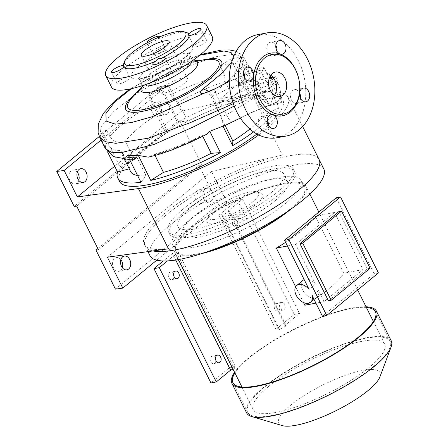 <?xml version="1.0" encoding="UTF-8"?>
<svg xmlns="http://www.w3.org/2000/svg" width="448" height="448" viewBox="0 0 448 448"><rect width="100%" height="100%" fill="white"/><g stroke="black" fill="none" stroke-linecap="round" stroke-linejoin="round"><path stroke-width="0.34" stroke-dasharray="2.24 1.68" d="M153.412 103.214A6.994 5.023 79.3 0 0 151.822 111.468A6.994 5.023 79.3 0 0 157.724 116.138A6.994 5.023 79.3 0 0 159.449 115.321A6.994 5.023 79.3 0 0 161.039 107.072A6.994 5.023 79.3 0 0 155.137 102.396A6.994 5.023 79.3 0 0 153.412 103.214M167.418 113.82A6.994 5.023 -100.7 0 1 165.693 114.643A6.994 5.023 -100.7 0 1 159.79 109.967A6.994 5.023 -100.7 0 1 161.381 101.718A6.994 5.023 -100.7 0 1 163.106 100.895A6.994 5.023 -100.7 0 1 169.008 105.571A6.994 5.023 -100.7 0 1 167.418 113.82M196.997 190.624A6.994 5.023 79.3 0 0 195.401 198.873A6.994 5.023 79.3 0 0 201.309 203.549A6.994 5.023 79.3 0 0 203.028 202.731A6.994 5.023 79.3 0 0 204.624 194.477A6.994 5.023 79.3 0 0 198.722 189.806A6.994 5.023 79.3 0 0 196.997 190.624M210.997 201.23A6.994 5.023 -100.7 0 1 209.272 202.048A6.994 5.023 -100.7 0 1 203.37 197.378A6.994 5.023 -100.7 0 1 204.966 189.129A6.994 5.023 -100.7 0 1 206.685 188.306A6.994 5.023 -100.7 0 1 212.587 192.982A6.994 5.023 -100.7 0 1 210.997 201.23M120.87 259.644A6.994 5.023 79.3 0 0 116.357 257.583A6.994 5.023 79.3 0 0 114.638 258.406A6.994 5.023 79.3 0 0 113.042 266.655A6.994 5.023 79.3 0 0 118.944 271.331A6.994 5.023 79.3 0 0 120.669 270.508A6.994 5.023 79.3 0 0 122.399 267.77M77.291 172.234A6.994 5.023 79.3 0 0 72.778 170.173A6.994 5.023 79.3 0 0 71.053 170.996A6.994 5.023 79.3 0 0 69.462 179.245A6.994 5.023 79.3 0 0 75.365 183.921A6.994 5.023 79.3 0 0 77.09 183.098A6.994 5.023 79.3 0 0 78.82 180.359M274.467 95.222A12.432 8.932 -100.7 0 1 272.905 96.93A12.432 8.932 -100.7 0 1 269.842 98.392A12.432 8.932 -100.7 0 1 259.347 90.082A12.432 8.932 -100.7 0 1 262.175 75.415A12.432 8.932 -100.7 0 1 265.238 73.954A12.432 8.932 -100.7 0 1 268.794 74.256L270.217 75.992M268.257 125.194A6.994 5.023 -100.7 0 1 266.235 129.31A6.994 5.023 -100.7 0 1 264.51 130.133A6.994 5.023 -100.7 0 1 258.608 125.457A6.994 5.023 -100.7 0 1 260.198 117.208A6.994 5.023 -100.7 0 1 261.923 116.385A6.994 5.023 -100.7 0 1 267.204 119.622M244.552 77.65A6.994 5.023 -100.7 0 1 242.53 81.766A6.994 5.023 -100.7 0 1 240.806 82.589A6.994 5.023 -100.7 0 1 234.903 77.913A6.994 5.023 -100.7 0 1 236.494 69.664A6.994 5.023 -100.7 0 1 238.218 68.841A6.994 5.023 -100.7 0 1 243.499 72.078M276.903 51.022A6.994 5.023 -100.7 0 1 274.882 55.138A6.994 5.023 -100.7 0 1 273.157 55.961A6.994 5.023 -100.7 0 1 267.254 51.285A6.994 5.023 -100.7 0 1 268.845 43.036A6.994 5.023 -100.7 0 1 270.57 42.213A6.994 5.023 -100.7 0 1 275.856 45.455M300.608 98.566A6.994 5.023 -100.7 0 1 298.586 102.682A6.994 5.023 -100.7 0 1 296.862 103.505A6.994 5.023 -100.7 0 1 290.959 98.829A6.994 5.023 -100.7 0 1 292.555 90.58A6.994 5.023 -100.7 0 1 294.274 89.757A6.994 5.023 -100.7 0 1 299.561 92.999M196.241 46.782A6.994 1.786 153.5 0 1 194.102 46.514A6.994 1.786 153.5 0 1 197.372 43.019A6.994 1.786 153.5 0 1 204.478 40.006A6.994 1.786 153.5 0 1 206.618 40.275A6.994 1.786 153.5 0 1 203.347 43.77A6.994 1.786 153.5 0 1 196.241 46.782M152.785 54.292A6.994 1.786 153.5 0 1 156.055 50.798A6.994 1.786 153.5 0 1 163.162 47.785A6.994 1.786 153.5 0 1 165.301 48.054A6.994 1.786 153.5 0 1 162.03 51.548A6.994 1.786 153.5 0 1 154.924 54.561A6.994 1.786 153.5 0 1 152.785 54.292L147.084 42.862A6.994 1.786 -26.5 0 0 149.229 43.131A6.994 1.786 -26.5 0 0 151.105 42.622L156.43 40.051A6.994 1.786 -26.5 0 0 159.656 36.859M119.336 83.849A6.994 1.786 153.5 0 1 117.197 83.58A6.994 1.786 153.5 0 1 120.467 80.086A6.994 1.786 153.5 0 1 127.574 77.073A6.994 1.786 153.5 0 1 129.713 77.342A6.994 1.786 153.5 0 1 126.442 80.836A6.994 1.786 153.5 0 1 119.336 83.849M160.653 76.07A6.994 1.786 153.5 0 1 158.514 75.807A6.994 1.786 153.5 0 1 161.784 72.307A6.994 1.786 153.5 0 1 168.89 69.294A6.994 1.786 153.5 0 1 171.03 69.563A6.994 1.786 153.5 0 1 167.759 73.058A6.994 1.786 153.5 0 1 160.653 76.07M256.928 134.03A91.308 23.324 -26.5 0 0 268.117 124.925M268.296 124.762A91.308 23.324 -26.5 0 0 282.845 99.854A91.308 23.324 -26.5 0 0 254.895 96.354A91.308 23.324 -26.5 0 0 162.131 135.71A91.308 23.324 -26.5 0 0 119.414 181.339M272.205 79.486A75.874 19.382 153.5 0 0 231.655 96.527L233.666 100.565A75.874 19.382 153.5 0 1 270.609 84.7L271.533 86.559C273.941 93.302 273.37 99.411 269.819 104.888C274.142 103.438 277.721 101.528 280.554 99.17C281.154 93.582 280.235 88.256 277.799 83.188L271.533 86.559C257.494 95.469 241.758 105.941 226.408 114.772L222.214 116.458L220.797 115.914L215.768 105.829A76.933 19.65 -26.5 0 0 224.37 100.106L225.378 102.122A76.933 19.65 153.5 0 0 235.614 94.388A76.933 19.65 153.5 0 0 243.678 87.063L242.676 85.047L239.182 85.702L247.828 75.202L248.987 67.732L241.41 63.762L246.148 73.265L240.335 72.901L235.654 63.515L240.531 57.238A91.308 23.324 -26.5 0 0 235.782 58.027A91.308 23.324 -26.5 0 0 230.703 59.091L248.136 94.052A91.308 23.324 -26.5 0 0 178.489 121.845L187.695 121.162A76.933 19.65 -26.5 0 1 235.446 102.105L225.126 81.402L224.566 74.978C216.334 76.793 207.194 79.576 197.148 83.328C187.902 86.811 179.094 90.602 170.727 94.707C172.726 98.33 175.218 100.8 178.198 102.11C195.059 93.134 210.706 86.229 225.126 81.402M240.531 57.238L257.964 92.204L252.812 98.834L241.55 76.244C243.93 75.919 245.465 74.922 246.148 73.265M242.676 85.047A76.933 19.65 -26.5 0 0 247.139 79.946L261.492 72.626A91.308 23.324 -26.5 0 0 263.911 67.519L281.344 102.486A91.308 23.324 -26.5 0 0 281.17 96.494A91.308 23.324 -26.5 0 0 257.964 92.204M261.492 72.626L278.925 107.593L264.572 114.912A76.933 19.65 -26.5 0 1 252.039 127.338A76.933 19.65 -26.5 0 1 249.883 129.074M253.551 131.925A91.308 23.324 -26.5 0 0 267.142 120.926M267.618 120.495A91.308 23.324 -26.5 0 0 278.925 107.593M212.33 36.792A56.342 14.392 -26.5 0 0 176.551 39.939A56.342 14.392 -26.5 0 0 123.396 69.177A56.342 14.392 -26.5 0 0 111.485 87.069M184.262 83.462A15.54 3.97 153.5 0 1 169.602 91.526A15.54 3.97 153.5 0 1 159.729 92.394A15.54 3.97 153.5 0 1 163.016 87.461A15.54 3.97 153.5 0 1 177.677 79.397A15.54 3.97 153.5 0 1 187.55 78.529A15.54 3.97 153.5 0 1 184.262 83.462M277.245 137.721A52.455 37.688 79.3 0 0 290.17 131.555A52.455 37.688 79.3 0 0 302.109 69.686A52.455 37.688 79.3 0 0 257.835 34.625M220.797 115.914L221.435 118.334L220.797 115.914M225.092 125.451L221.452 118.16L223.642 125.871L222.981 126.246M186.631 32.575A36.523 9.33 -26.5 0 0 156.43 40.051M151.105 42.622A36.523 9.33 -26.5 0 0 131.242 55.199A36.523 9.33 -26.5 0 0 123.581 64.008M147.946 251.63L145.242 246.204A97.138 24.814 -26.5 0 1 165.777 215.359A97.138 24.814 -26.5 0 1 257.415 164.942A97.138 24.814 -26.5 0 1 319.105 159.516A97.138 24.814 -26.5 0 0 257.415 164.942A97.138 24.814 -26.5 0 0 165.777 215.359A97.138 24.814 -26.5 0 0 145.242 246.204A97.138 24.814 -26.5 0 0 152.925 250.947A97.138 24.814 -26.5 0 1 145.242 246.204L144.234 244.188A97.138 24.814 153.5 0 1 164.769 213.343A97.138 24.814 153.5 0 1 282.43 155.025L211.529 171.494L226.946 202.423L156.778 260.17M258.686 134.943A97.138 24.814 -26.5 0 0 267.529 128.1A97.138 24.814 -26.5 0 0 288.064 97.255A97.138 24.814 -26.5 0 0 252.392 94.78L181.49 111.244L114.688 166.219M99.327 136.444L159.723 86.744L177.15 121.705L74.2 206.433M159.723 86.744L168.28 84.756L181.49 111.244M168.28 84.756L101.097 140.045M211.529 171.494L107.391 257.191M97.854 248.601L198.946 165.413L218.389 204.411L115.438 289.134M168.465 248.814A97.138 24.814 153.5 0 1 144.234 244.188M218.389 204.411L226.946 202.423M198.946 165.413L201.796 164.746L98.454 249.799M201.796 164.746L180.006 121.044L76.658 206.091M180.006 121.044L177.15 121.705M178.198 102.11L187.695 121.162M156.738 114.766C156.106 112.045 154.739 108.528 152.65 104.21C132.602 115.601 118.311 126.353 109.788 136.466C113.478 141.921 118.63 143.534 125.233 141.305C131.37 133.375 141.876 124.527 156.738 114.766L166.057 133.454A76.933 19.65 -26.5 0 0 134.333 159.561L125.233 141.305M127.63 155.562L133.924 159.443L136.853 157.73L128.218 157.276L121.548 153.401L120.999 150.41C114.845 151.34 109.805 148.708 105.885 142.52L105.403 148.68M206.802 134.305L204.047 135.016L189.409 142.061L176.798 147.442C168.314 150.763 160.367 153.322 152.975 155.126L148.159 157.153M223.642 125.871L231.633 122.13C229.897 120.624 228.155 118.171 226.408 114.772L216.35 94.601L212.156 96.286L210.728 96.107L211.714 94.629L225.887 82.992M269.819 104.888L251.054 112.627L231.633 122.13M280.554 99.17L274.372 103.286L265.412 102.592L257.93 94.73L234.209 106.075M130.603 171.562A76.933 19.65 -26.5 0 1 130.066 168.588L120.999 150.41M137.558 175.476A76.933 19.65 -26.5 0 0 146.093 175.638L137.043 157.483A76.933 19.65 153.5 0 1 128.218 157.276M204.047 135.016L202.16 135.156A76.933 19.65 153.5 0 1 154.409 154.213L152.975 155.126M155.014 155.428L154.409 154.213M202.16 135.156L202.72 136.282M247.139 79.946L264.572 114.912M239.182 85.702L238.174 83.686L220.73 98.588L221.738 100.604L224.37 100.106M215.768 105.829A4.665 1.193 153.5 0 1 216.742 104.714L221.738 100.604M229.253 80.164L241.791 67.038L244.126 57.994L234.685 54.102L215.09 56.851L188.726 65.873L160.098 79.526L133.515 95.777L112.918 112.235L101.175 126.689L99.702 137.25M233.313 103.662L257.471 93.806L257.93 94.73M102.788 136.298L106.506 129.898L102.547 131.914A91.308 23.324 -26.5 0 0 100.134 137.021L102.788 136.298L105.885 142.52M109.788 136.466L106.506 129.898M148.714 96.314L166.622 86.47L161.056 86.884A91.308 23.324 -26.5 0 0 148.814 93.839L148.714 96.314L152.65 104.21M170.727 94.707L166.622 86.47M230.703 59.091L220.024 65.867L224.566 74.978M220.024 65.867C226.038 64.439 231.252 63.655 235.654 63.515M271.701 78.473C252.538 79.677 234.086 85.058 216.35 94.601C214.738 91.258 214.29 89.314 215.006 88.777M240.335 72.901L241.55 76.244M131.281 88.704L164.494 69.339L199.741 55.227M233.789 56.224L231.571 62.541M257.471 93.806C253.91 85.204 254.262 77.498 258.524 70.694L244.502 75.079M243.695 75.376L229.27 81.48M270.704 75.225A12.432 8.932 -100.7 0 0 268.794 74.256C265.586 70.969 262.164 69.782 258.524 70.694L244.496 75.046M243.678 87.063L277.698 80.657L275.688 76.625L273.728 78.238M277.698 80.657L276.875 81.334A6.216 1.59 153.5 0 1 270.609 84.7M233.666 100.565L225.378 102.122M231.655 96.527L220.73 98.588M238.174 83.686L271.169 77.476M272.877 77.151L275.688 76.625M263.911 67.519L251.412 70.918A76.933 19.65 -26.5 0 0 250.869 67.945A76.933 19.65 -26.5 0 0 241.41 63.762M251.412 70.918L268.845 105.885A76.933 19.65 -26.5 0 0 268.302 102.906A76.933 19.65 -26.5 0 0 252.812 98.834M100.134 137.021L107.615 152.04M102.547 131.914L119.98 166.88L134.333 159.561M148.814 93.839L166.247 128.806A91.308 23.324 -26.5 0 0 119.98 166.88M161.056 86.884L178.489 121.845M268.845 105.885L281.344 102.486M140.946 182.269L146.093 175.638M130.066 168.588L129.231 168.812M166.057 133.454L166.247 128.806M235.446 102.105L248.136 94.052M303.15 280.213A10.881 7.039 -129.5 0 0 303.531 291.592A10.881 7.039 -129.5 0 0 314.754 298.026A10.881 7.039 -129.5 0 0 316.977 297.013A10.881 7.039 -129.5 0 0 318.651 290.5L312.245 295.77M287.426 245.991L295.686 244.434L315.459 284.099A10.881 7.039 -129.5 0 0 305.368 279.199A10.881 7.039 -129.5 0 0 304.17 279.574M233.492 219.794A3.886 2.794 -100.7 0 1 234.45 219.335A3.886 2.794 -100.7 0 1 237.731 221.934A3.886 2.794 -100.7 0 1 236.846 226.514A3.886 2.794 -100.7 0 1 235.889 226.974A3.886 2.794 -100.7 0 1 232.607 224.375A3.886 2.794 -100.7 0 1 233.492 219.794M238.806 218.792A3.886 2.794 -100.7 0 1 239.764 218.338A3.886 2.794 -100.7 0 1 243.04 220.931A3.886 2.794 -100.7 0 1 242.155 225.518A3.886 2.794 -100.7 0 1 241.198 225.971A3.886 2.794 -100.7 0 1 237.922 223.373A3.886 2.794 -100.7 0 1 238.806 218.792M275.397 303.839A3.886 2.794 -100.7 0 1 276.354 303.386A3.886 2.794 -100.7 0 1 279.636 305.978A3.886 2.794 -100.7 0 1 278.751 310.565A3.886 2.794 -100.7 0 1 277.794 311.018A3.886 2.794 -100.7 0 1 274.512 308.426A3.886 2.794 -100.7 0 1 275.397 303.839M280.711 302.842A3.886 2.794 -100.7 0 1 281.669 302.383A3.886 2.794 -100.7 0 1 284.945 304.982A3.886 2.794 -100.7 0 1 284.06 309.562A3.886 2.794 -100.7 0 1 283.102 310.022A3.886 2.794 -100.7 0 1 279.826 307.423A3.886 2.794 -100.7 0 1 280.711 302.842M173.589 274.411A3.886 2.794 79.3 0 0 170.391 272.054A3.886 2.794 79.3 0 0 169.434 272.507A3.886 2.794 79.3 0 0 168.549 277.094A3.886 2.794 79.3 0 0 171.83 279.692A3.886 2.794 79.3 0 0 172.788 279.233A3.886 2.794 79.3 0 0 173.947 276.326M215.494 358.462A3.886 2.794 79.3 0 0 212.296 356.098A3.886 2.794 79.3 0 0 211.338 356.558A3.886 2.794 79.3 0 0 210.454 361.138A3.886 2.794 79.3 0 0 213.735 363.737A3.886 2.794 79.3 0 0 214.693 363.283A3.886 2.794 79.3 0 0 215.852 360.377M323.798 168.93A97.138 24.814 -26.5 0 0 262.108 174.356A97.138 24.814 -26.5 0 0 170.47 224.773A97.138 24.814 -26.5 0 0 149.934 255.618M284.984 213.192A71.882 18.362 -26.5 0 0 289.352 209.748A71.882 18.362 -26.5 0 0 304.55 186.922A71.882 18.362 -26.5 0 0 258.899 190.938A71.882 18.362 -26.5 0 0 191.083 228.245A71.882 18.362 -26.5 0 0 175.89 251.07A71.882 18.362 -26.5 0 0 208.645 251.255M187.734 221.525A71.882 18.362 -26.5 0 0 172.536 244.345A71.882 18.362 -26.5 0 0 218.187 240.33A71.882 18.362 -26.5 0 0 285.998 203.022A71.882 18.362 -26.5 0 0 301.196 180.197A71.882 18.362 -26.5 0 0 255.545 184.218A71.882 18.362 -26.5 0 0 187.734 221.525M366.369 307.434A79.615 20.339 -26.5 0 0 249.732 357.47A79.615 20.339 -26.5 0 0 234.926 372.966M373.358 366.638A79.615 20.339 -26.5 0 0 390.186 341.359A79.615 20.339 -26.5 0 0 339.629 345.806A79.615 20.339 -26.5 0 0 264.516 387.128A79.615 20.339 -26.5 0 0 247.688 412.406A79.615 20.339 -26.5 0 0 298.245 407.96A79.615 20.339 -26.5 0 0 373.358 366.638M391.227 340.838A80.78 20.636 -26.5 0 0 339.931 345.352A80.78 20.636 -26.5 0 0 263.721 387.279A80.78 20.636 -26.5 0 0 246.646 412.927M366.038 306.768A80.78 20.636 -26.5 0 0 248.937 357.622A80.78 20.636 -26.5 0 0 234.595 372.305M379.898 376.93A56.543 14.442 -26.5 0 0 350.465 373.604A56.543 14.442 -26.5 0 0 290.741 405.126A56.543 14.442 -26.5 0 0 282.29 425.6M214.39 209.149A27.978 7.146 -26.5 0 0 208.527 215.897A27.978 7.146 -26.5 0 0 223.087 217.543A27.978 7.146 -26.5 0 0 252.638 201.947A27.978 7.146 -26.5 0 0 256.816 191.822A27.978 7.146 -26.5 0 0 214.39 209.149M213.606 212.24A31.086 7.941 -26.5 0 0 207.088 219.738A31.086 7.941 -26.5 0 0 223.266 221.57A31.086 7.941 -26.5 0 0 256.099 204.238A31.086 7.941 -26.5 0 0 260.747 192.987A31.086 7.941 -26.5 0 0 213.606 212.24M271.202 192.573A59.058 15.086 -26.5 0 0 283.685 173.818A59.058 15.086 -26.5 0 0 246.182 177.117A59.058 15.086 -26.5 0 0 190.462 207.771A59.058 15.086 -26.5 0 0 177.979 226.52A59.058 15.086 -26.5 0 0 215.482 223.222A59.058 15.086 -26.5 0 0 271.202 192.573M275.223 200.637A59.058 15.086 -26.5 0 0 287.711 181.888A59.058 15.086 -26.5 0 0 250.202 185.186A59.058 15.086 -26.5 0 0 194.488 215.841A59.058 15.086 -26.5 0 0 182 234.59A59.058 15.086 -26.5 0 0 219.509 231.291A59.058 15.086 -26.5 0 0 275.223 200.637M184.369 211.859A69.938 17.864 -26.5 0 0 169.579 234.069A69.938 17.864 -26.5 0 0 213.998 230.16A69.938 17.864 -26.5 0 0 279.978 193.861A69.938 17.864 -26.5 0 0 294.762 171.651A69.938 17.864 -26.5 0 0 250.348 175.56A69.938 17.864 -26.5 0 0 184.369 211.859M183.025 209.171A69.938 17.864 -26.5 0 0 168.241 231.375A69.938 17.864 -26.5 0 0 212.654 227.472A69.938 17.864 -26.5 0 0 278.639 191.173A69.938 17.864 -26.5 0 0 293.423 168.963A69.938 17.864 -26.5 0 0 249.01 172.872A69.938 17.864 -26.5 0 0 183.025 209.171M178.125 251.776L235.11 366.083A73.438 18.76 -26.5 0 0 234.282 368.648L177.296 254.346A73.438 18.76 -26.5 0 1 178.125 251.776L174.843 253.103L172.262 253.59L163.307 260.96M268.744 386.333A73.438 18.76 -26.5 0 0 253.215 409.651A73.438 18.76 -26.5 0 0 299.852 405.546A73.438 18.76 -26.5 0 0 369.135 367.433A73.438 18.76 -26.5 0 0 384.658 344.114A73.438 18.76 -26.5 0 0 338.022 348.219A73.438 18.76 -26.5 0 0 268.744 386.333M304.83 305.228A73.438 18.76 -26.5 0 0 329.638 288.215A73.438 18.76 -26.5 0 0 343.722 273.224L315.224 216.07A73.438 18.76 153.5 0 1 301.14 231.062A73.438 18.76 153.5 0 1 285.606 242.34M295.641 286.804L303.475 302.512M290.892 209.149A73.438 18.76 -26.5 0 0 305.939 186.228A73.438 18.76 -26.5 0 0 259.302 190.333A73.438 18.76 -26.5 0 0 190.025 228.446A73.438 18.76 -26.5 0 0 174.496 251.765A73.438 18.76 -26.5 0 0 201.858 253.54M295.686 244.434L334.578 212.425L363.07 269.578L324.178 301.588L315.918 303.139M324.178 301.588L318.651 290.5M315.459 284.099L309.053 289.369M336.286 197.742L374.17 273.722L322.465 316.271M235.11 366.083L231.834 367.405L229.253 367.892L172.262 253.59M229.253 367.892L210.952 382.956M167.479 260.893L173.65 255.819L177.296 254.346M175.739 260.014L173.65 255.819M222.561 215.202L279.552 329.51A73.438 18.76 153.5 0 1 286.322 325.825L229.331 211.518A73.438 18.76 153.5 0 0 222.561 215.202L221.514 214.693L218.932 215.18L237.233 200.116L242.547 199.119L228.172 210.952L229.331 211.518M370.065 268.262L367.321 268.778L328.429 300.787M334.578 212.425L315.224 216.07M363.07 269.578L343.722 273.224M367.321 268.778L338.822 211.63M378.42 272.922L374.17 273.722M233.027 369.158L234.282 368.648M231.834 367.405L174.843 253.103M279.552 329.51L278.505 329L275.923 329.487L294.224 314.423L237.233 200.116M275.923 329.487L218.932 215.18M294.224 314.423L299.538 313.421L285.158 325.254L228.172 210.952M299.538 313.421L242.547 199.119M285.158 325.254L286.322 325.825M278.505 329L221.514 214.693M138.533 66.326A34.194 8.736 -26.5 0 0 141.775 78.495A34.194 8.736 -26.5 0 0 185.276 57.529A34.194 8.736 -26.5 0 0 182.039 45.36A34.194 8.736 -26.5 0 0 138.533 66.326M183.714 63.706A27.978 7.146 153.5 0 1 157.321 78.226A27.978 7.146 153.5 0 1 139.552 79.789A27.978 7.146 153.5 0 1 145.466 70.907A27.978 7.146 153.5 0 1 171.858 56.386A27.978 7.146 153.5 0 1 189.627 54.824A27.978 7.146 153.5 0 1 183.714 63.706M142.268 86.559A31.489 8.042 153.5 0 1 143.797 84.655A31.489 8.042 153.5 0 1 147.818 80.898A31.489 8.042 153.5 0 1 190.954 61.146A31.489 8.042 153.5 0 1 193.396 61.068M192.125 60.9A27.978 7.146 -26.5 0 0 191.962 59.517A27.978 7.146 -26.5 0 0 174.199 61.079A27.978 7.146 -26.5 0 0 147.806 75.6A27.978 7.146 -26.5 0 0 141.893 84.482A27.978 7.146 -26.5 0 0 142.895 85.439M138.611 91.47A50.859 12.992 -26.5 0 0 132.115 97.546C142.99 84.538 182.874 63.538 203.644 60.239L208.281 59.573A50.859 12.992 -26.5 0 0 203.319 60.284A50.859 12.992 -26.5 0 0 138.611 91.47M136.186 93.061A53.564 13.681 153.5 0 1 202.25 60.122M252.392 94.78L282.43 155.025M209.373 91.448L211.714 94.629L216.742 104.714M277.799 83.188L276.875 81.334M165.693 114.643L157.724 116.138M209.272 202.048L201.309 203.549M126.913 269.83L118.944 271.331M83.334 182.42L75.365 183.921M269.842 98.392L279.933 96.494M264.51 130.133L273.538 128.43M240.806 82.589L249.833 80.886M273.157 55.961L282.19 54.258M296.862 103.505L305.894 101.802M194.102 46.514L188.07 34.423M117.197 83.58L111.496 72.15M158.514 75.807L152.813 64.372M281.17 96.494L282.845 99.854M192.674 60.514L189.627 54.824L189.308 52.483C189.392 52.164 189.493 53.413 184.01 58.106C176.355 64.21 166.846 69.541 155.478 74.099C141.91 79.307 137.082 78.142 137.872 78.126L139.552 79.789L142.262 85.652M142.29 86.318L143.797 84.655L142.206 86.828M193.648 61.18L190.954 61.146L193.189 60.939M159.729 92.394L141.294 55.418M302.669 126.554L288.064 97.255M133.924 159.443L129.679 159.667M240.363 118.059L252.112 112.381L274.372 103.286M124.606 159.533L121.548 153.401M248.987 67.732L244.126 57.994L242.278 55.272L236.219 51.307M200.603 54.522L177.946 62.832L130.116 88.956M229.27 81.374L243.684 75.342M220.786 116.284L210.728 96.113M210.728 96.107L208.247 93.358L206.343 92.574M268.302 102.906L250.869 67.945M187.55 78.529L169.109 41.546M171.03 69.563L165.329 58.134M129.713 77.342L123.682 65.246M165.301 48.054L159.606 36.624M206.618 40.275L200.917 28.846M294.274 89.757L303.307 88.06M270.57 42.213L279.602 40.516M238.218 68.841L247.246 67.138M261.923 116.385L270.95 114.682M265.238 73.954L275.33 72.055M80.746 168.672L72.778 170.173M124.326 256.082L116.357 257.583M206.685 188.306L198.722 189.806M163.106 100.895L155.137 102.396M314.059 299.415L316.977 297.013M239.764 218.338L234.45 219.335M281.669 302.383L276.354 303.386M175.706 271.051L170.391 272.054M217.61 355.102L212.296 356.098M175.89 251.07L172.536 244.345M390.186 341.359L375.402 311.707M208.527 215.897L207.088 219.738M287.711 181.888L283.685 173.818M169.579 234.069L168.241 231.375M253.215 409.651L241.937 387.027M178.394 259.577L174.496 251.765M384.658 344.114L373.38 321.49M357.672 289.996L318.836 212.1M309.831 194.04L305.939 186.228M294.762 171.651L293.423 168.963M182 234.59L177.979 226.52M256.816 191.822L260.747 192.987M247.688 412.406L232.904 382.754M304.55 186.922L301.196 180.197M219.044 362.74L213.735 363.737M177.145 278.69L171.83 279.692M283.102 310.022L277.794 311.018M241.198 225.971L235.889 226.974"/><path stroke-width="0.67" d="M128.638 269.007A6.994 5.023 -100.7 0 1 126.913 269.83A6.994 5.023 -100.7 0 1 121.01 265.154A6.994 5.023 -100.7 0 1 122.601 256.906A6.994 5.023 -100.7 0 1 124.326 256.082A6.994 5.023 -100.7 0 1 130.228 260.758A6.994 5.023 -100.7 0 1 128.638 269.007M85.058 181.597A6.994 5.023 -100.7 0 1 83.334 182.42A6.994 5.023 -100.7 0 1 77.431 177.744A6.994 5.023 -100.7 0 1 79.022 169.495A6.994 5.023 -100.7 0 1 80.746 168.672A6.994 5.023 -100.7 0 1 86.649 173.348A6.994 5.023 -100.7 0 1 85.058 181.597M272.266 73.517A12.432 8.932 79.3 0 0 269.438 88.178A12.432 8.932 79.3 0 0 279.933 96.494A12.432 8.932 79.3 0 0 282.996 95.032A12.432 8.932 79.3 0 0 285.83 80.366A12.432 8.932 79.3 0 0 275.33 72.055A12.432 8.932 79.3 0 0 272.266 73.517M269.226 115.506A6.994 5.023 79.3 0 0 267.635 123.754A6.994 5.023 79.3 0 0 273.538 128.43A6.994 5.023 79.3 0 0 275.262 127.607A6.994 5.023 79.3 0 0 277.206 120.742A6.994 5.023 79.3 0 0 273.022 114.884A31.858 22.893 79.3 0 0 290.315 112.039A31.858 22.893 79.3 0 0 299.555 93.05A6.994 5.023 79.3 0 0 305.894 101.802A6.994 5.023 79.3 0 0 307.619 100.985A6.994 5.023 79.3 0 0 309.21 92.736A6.994 5.023 79.3 0 0 303.307 88.06A6.994 5.023 79.3 0 0 301.582 88.878A6.994 5.023 79.3 0 0 299.555 93.05A31.858 22.893 79.3 0 0 280.118 54.062A6.994 5.023 79.3 0 0 282.19 54.258A6.994 5.023 79.3 0 0 283.914 53.441A6.994 5.023 79.3 0 0 285.505 45.186A6.994 5.023 79.3 0 0 279.602 40.516A6.994 5.023 79.3 0 0 277.878 41.334A6.994 5.023 79.3 0 0 275.934 48.205A6.994 5.023 79.3 0 0 280.118 54.062A31.858 22.893 79.3 0 0 262.825 56.907A31.858 22.893 79.3 0 0 253.585 75.897A31.858 22.893 79.3 0 0 273.022 114.884A6.994 5.023 79.3 0 0 270.95 114.682A6.994 5.023 79.3 0 0 269.226 115.506M245.521 67.962A6.994 5.023 79.3 0 0 243.93 76.21A6.994 5.023 79.3 0 0 249.833 80.886A6.994 5.023 79.3 0 0 251.558 80.063A6.994 5.023 79.3 0 0 253.585 75.897A6.994 5.023 79.3 0 0 247.246 67.138A6.994 5.023 79.3 0 0 245.521 67.962M189.157 35.459A6.994 1.786 -26.5 0 0 190.54 35.353A6.994 1.786 -26.5 0 0 197.646 32.34A6.994 1.786 -26.5 0 0 200.917 28.846A6.994 1.786 -26.5 0 0 198.778 28.577A6.994 1.786 -26.5 0 0 188.759 33.97L188.07 34.423L189.157 35.459A36.523 9.33 -26.5 0 1 181.171 45.797A36.523 9.33 -26.5 0 1 161.308 58.374C159.04 58.128 157.265 58.985 155.982 60.945A6.994 1.786 -26.5 0 0 152.813 64.372A6.994 1.786 -26.5 0 0 154.952 64.641A6.994 1.786 -26.5 0 0 162.058 61.628A6.994 1.786 -26.5 0 0 165.329 58.134A6.994 1.786 -26.5 0 0 163.19 57.865A6.994 1.786 -26.5 0 0 161.308 58.374M159.656 36.859A6.994 1.786 -26.5 0 0 159.606 36.624A6.994 1.786 -26.5 0 0 157.461 36.355A6.994 1.786 -26.5 0 0 150.36 39.368A6.994 1.786 -26.5 0 0 147.084 42.862M121.873 65.643A6.994 1.786 -26.5 0 0 114.766 68.656A6.994 1.786 -26.5 0 0 111.496 72.15A6.994 1.786 -26.5 0 0 113.635 72.419A6.994 1.786 -26.5 0 0 123.654 67.026C123.861 65.274 123.726 64.775 123.256 65.537A6.994 1.786 -26.5 0 0 121.873 65.643M223.642 125.871L209.787 131.298L206.802 134.305L189.067 142.822L173.079 149.509C164.147 152.869 155.837 155.417 148.159 157.153L138.292 155.389L127.63 155.562L140.946 182.269A91.308 23.324 -26.5 0 1 117.74 177.979L119.414 181.339A91.308 23.324 -26.5 0 0 147.37 184.839A91.308 23.324 -26.5 0 0 256.928 134.03M222.981 126.246L232.663 145.667A91.308 23.324 -26.5 0 0 253.551 131.925M267.142 120.926A91.308 23.324 -26.5 0 0 267.618 120.495M209.787 131.298L220.416 152.622L211.215 153.311A76.933 19.65 -26.5 0 1 163.458 172.368L155.014 155.428M138.292 155.389L150.769 180.415A91.308 23.324 -26.5 0 0 220.416 152.622M105.79 75.639L111.485 87.069A56.342 14.392 -26.5 0 0 147.263 83.922A56.342 14.392 -26.5 0 0 200.418 54.678A56.342 14.392 -26.5 0 0 212.33 36.792L206.629 25.357A56.342 14.392 -26.5 0 0 170.85 28.51A56.342 14.392 -26.5 0 0 117.695 57.747A56.342 14.392 -26.5 0 0 105.79 75.639A56.342 14.392 -26.5 0 0 141.568 72.486A56.342 14.392 -26.5 0 0 194.718 43.249A56.342 14.392 -26.5 0 0 206.629 25.357M144.581 50.478A15.54 3.97 -26.5 0 0 141.294 55.418A15.54 3.97 -26.5 0 0 151.161 54.55A15.54 3.97 -26.5 0 0 165.827 46.48A15.54 3.97 -26.5 0 0 169.109 41.546A15.54 3.97 -26.5 0 0 159.242 42.414A15.54 3.97 -26.5 0 0 144.581 50.478M266.868 32.922L257.835 34.625A52.455 37.688 79.3 0 0 244.91 40.785A52.455 37.688 79.3 0 0 232.971 102.659A52.455 37.688 79.3 0 0 277.245 137.721L286.272 136.018A52.455 37.688 79.3 0 0 299.197 129.858A52.455 37.688 79.3 0 0 311.142 67.99A52.455 37.688 79.3 0 0 266.868 32.922A52.455 37.688 79.3 0 0 253.943 39.088A52.455 37.688 79.3 0 0 241.998 100.957A52.455 37.688 79.3 0 0 286.272 136.018M290.707 110.494A30.307 21.773 79.3 0 0 295.478 69.586A30.307 21.773 79.3 0 0 264.561 58.05A30.307 21.773 79.3 0 0 259.79 98.958A30.307 21.773 79.3 0 0 290.707 110.494M225.092 125.451L232.848 141.014A76.933 19.65 -26.5 0 0 249.883 129.074M178.573 44.083A34.194 8.736 -26.5 0 0 183.686 31.702A34.194 8.736 -26.5 0 0 131.83 52.881A34.194 8.736 -26.5 0 0 124.662 61.13A34.194 8.736 -26.5 0 0 142.458 63.14A34.194 8.736 -26.5 0 0 178.573 44.083M188.759 33.97A36.523 9.33 -26.5 0 0 186.631 32.575L183.686 31.702M147.946 251.63L149.934 255.618A97.138 24.814 -26.5 0 0 211.624 250.191A97.138 24.814 -26.5 0 0 303.262 199.774A97.138 24.814 -26.5 0 0 323.798 168.93L319.105 159.516A97.138 24.814 -26.5 0 1 298.57 190.361A97.138 24.814 -26.5 0 1 152.925 250.947A97.138 24.814 -26.5 0 0 298.57 190.361A97.138 24.814 -26.5 0 0 319.105 159.516L302.669 126.554M78.82 180.359A6.994 5.023 79.3 0 0 77.291 172.234M99.327 136.444L56.773 171.466L74.2 206.433L76.658 206.091L98.454 249.799L95.995 250.135L115.438 289.134L122.814 288.12L107.391 257.191L168.465 248.814L138.432 188.569A97.138 24.814 -26.5 0 0 258.686 134.943M101.097 140.045L64.142 170.453L77.353 196.946L114.688 166.219M156.778 260.17L122.814 288.12M122.399 267.77A6.994 5.023 79.3 0 0 120.87 259.644M97.854 248.601L95.995 250.135M138.432 188.569L77.353 196.946M56.773 171.466L64.142 170.453M124.662 61.13L123.581 64.008A36.523 9.33 -26.5 0 0 123.256 65.537L123.682 65.246M123.654 67.026A36.523 9.33 -26.5 0 0 155.982 60.945M129.679 159.667L113.31 156.548L105.403 148.68L111.322 152.264L121.811 152.505L153.849 144.542L194.348 126.459L234.209 106.075M124.606 159.533L130.603 171.562A76.933 19.65 -26.5 0 0 137.558 175.476M202.72 136.282L211.215 153.311M225.887 82.992L229.253 80.164M130.116 88.956L114.251 101.366L103.337 113.417L98.314 124.074L98.118 132.625L99.702 137.25L105.302 141.68L115.786 143.315L148.322 138.197L190.137 122.718L233.313 103.662M270.704 75.225A12.432 8.932 -100.7 0 1 273.728 78.238L272.205 79.486L270.217 75.992M231.571 62.541L220.528 74.413L203.05 88.906C199.242 92.316 199.472 93.822 203.739 93.414L152.113 116.76L131.253 122.606L115.192 124.13L106.159 121.089L105.896 113.529L114.626 102.172L131.281 88.704M199.741 55.227L223.961 50.982L231.028 52.472L233.789 56.224M203.739 93.414L214.822 88.883M244.502 75.079L243.695 75.376M229.27 81.48L215.006 88.777M267.204 119.622A6.994 5.023 -100.7 0 1 268.257 125.194M243.499 72.078A6.994 5.023 -100.7 0 1 244.552 77.65M275.856 45.455A6.994 5.023 -100.7 0 1 276.903 51.022M299.561 92.999A6.994 5.023 -100.7 0 1 300.608 98.566M271.169 77.476L272.877 77.151M107.615 152.04L117.561 171.987A91.308 23.324 -26.5 0 0 117.74 177.979M232.848 141.014L232.663 145.667M163.458 172.368L150.769 180.415M129.231 168.812L117.561 171.987M273.728 78.238A12.432 8.932 -100.7 0 1 274.467 95.222M340.536 196.941L336.286 197.742L284.586 240.29L309.053 289.369A10.881 7.039 -129.5 0 0 298.962 284.474A10.881 7.039 -129.5 0 0 296.744 285.488A10.881 7.039 -129.5 0 0 297.125 296.867A10.881 7.039 -129.5 0 0 308.347 303.302A10.881 7.039 -129.5 0 0 310.57 302.288A10.881 7.039 -129.5 0 0 312.245 295.77L322.465 316.271L326.715 315.47L378.42 272.922L340.536 196.941L288.831 239.49L326.715 315.47M304.17 279.574A10.881 7.039 -129.5 0 0 303.15 280.213L296.744 285.488M173.947 276.326A3.886 2.794 79.3 0 0 173.589 274.411M178.097 278.23A3.886 2.794 79.3 0 0 178.982 273.65A3.886 2.794 79.3 0 0 175.706 271.051A3.886 2.794 79.3 0 0 174.748 271.51A3.886 2.794 79.3 0 0 173.863 276.091A3.886 2.794 79.3 0 0 177.145 278.69A3.886 2.794 79.3 0 0 178.097 278.23M215.852 360.377A3.886 2.794 79.3 0 0 215.494 358.462M220.002 362.281A3.886 2.794 79.3 0 0 220.886 357.7A3.886 2.794 79.3 0 0 217.61 355.102A3.886 2.794 79.3 0 0 216.653 355.555A3.886 2.794 79.3 0 0 215.768 360.142A3.886 2.794 79.3 0 0 219.044 362.74A3.886 2.794 79.3 0 0 220.002 362.281M208.645 251.255A71.882 18.362 -26.5 0 0 284.984 213.192M234.926 372.966A79.615 20.339 -26.5 0 0 232.904 382.754A79.615 20.339 -26.5 0 0 283.461 378.302A79.615 20.339 -26.5 0 0 358.574 336.986A79.615 20.339 -26.5 0 0 375.402 311.707A79.615 20.339 -26.5 0 0 366.369 307.434M234.595 372.305A80.78 20.636 -26.5 0 0 231.862 383.275L246.646 412.927A80.78 20.636 -26.5 0 0 251.647 416.522A80.78 20.636 -26.5 0 0 374.153 366.486A80.78 20.636 -26.5 0 0 391.093 346.998A80.78 20.636 -26.5 0 0 391.227 340.838L376.443 311.186A80.78 20.636 -26.5 0 0 366.038 306.768M231.862 383.275A80.78 20.636 -26.5 0 0 283.158 378.762A80.78 20.636 -26.5 0 0 359.369 336.834A80.78 20.636 -26.5 0 0 376.443 311.186M251.647 416.522L282.29 425.6A56.543 14.442 -26.5 0 0 368.043 390.572A56.543 14.442 -26.5 0 0 379.898 376.93L391.093 346.998M285.606 242.34A73.438 18.76 153.5 0 1 276.332 248.074L295.641 286.804M303.475 302.512L304.83 305.228L315.918 303.139M201.858 253.54A73.438 18.76 -26.5 0 0 290.416 209.546A73.438 18.76 -26.5 0 0 290.892 209.149M287.426 245.991L276.332 248.074M163.307 260.96L153.961 268.649L159.27 267.652L167.479 260.893M159.27 267.652L216.261 381.954L210.952 382.956L153.961 268.649M216.261 381.954L230.642 370.121L175.739 260.014M328.429 300.787L299.93 243.634L338.822 211.63L341.572 211.109L302.674 243.118L331.173 300.272L328.429 300.787M302.674 243.118L299.93 243.634M331.173 300.272L370.065 268.262L341.572 211.109M288.831 239.49L284.586 240.29M230.642 370.121L233.027 369.158M193.396 61.068A31.489 8.042 153.5 0 1 190.87 72.789A31.489 8.042 153.5 0 1 155.49 90.983A31.489 8.042 153.5 0 1 142.268 86.559M142.895 85.439A27.978 7.146 -26.5 0 0 161.907 82.062A27.978 7.146 -26.5 0 0 186.049 68.398A27.978 7.146 -26.5 0 0 192.125 60.9M142.29 86.318L132.115 97.546A50.859 12.992 -26.5 0 0 143.427 109.57A50.859 12.992 -26.5 0 0 208.141 78.383A50.859 12.992 -26.5 0 0 208.281 59.573L193.189 60.939M202.25 60.122A53.564 13.681 153.5 0 1 205.178 59.506A53.564 13.681 153.5 0 1 210.252 78.568A53.564 13.681 153.5 0 1 142.106 111.418A53.564 13.681 153.5 0 1 136.186 93.061M209.373 91.448L203.05 88.906M142.206 86.828L142.262 85.652M223.39 126.28L240.363 118.059M105.403 148.68L99.702 137.25M236.219 51.307L229.527 49.935L221.581 50.042L200.603 54.522M206.343 92.574L205.61 92.495C206.478 92.674 209.574 91.454 214.906 88.816L229.27 81.374M243.684 75.342L244.496 75.046M193.648 61.18L192.674 60.514M310.57 302.288L314.059 299.415M241.937 387.027L178.394 259.577M373.38 321.49L357.672 289.996M318.836 212.1L309.831 194.04"/></g></svg>
